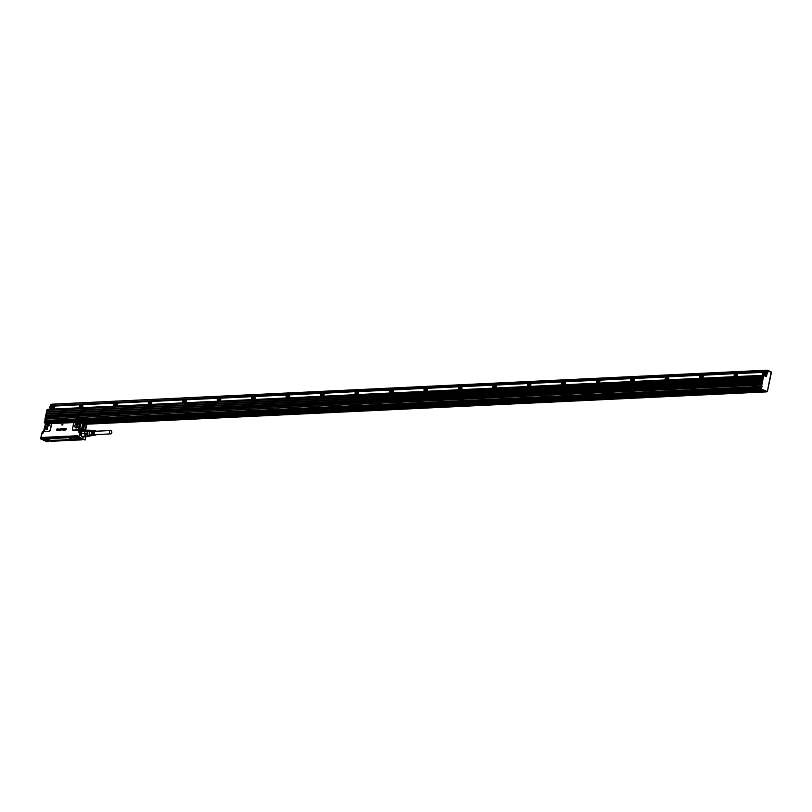 <?xml version="1.0" encoding="UTF-8"?>
<svg xmlns="http://www.w3.org/2000/svg" width="812" height="812" viewBox="0 0 812 812"><rect width="100%" height="100%" fill="white"/><g stroke="black" fill="none" stroke-linecap="round" stroke-linejoin="round"><path stroke-width="1.22" d="M81.261 430.908A3.431 2.446 -92.7 0 1 82.733 430.106A3.431 2.446 -92.7 0 1 82.773 430.106M83.788 436.805L83.057 436.968A3.431 2.446 -92.7 0 1 83.057 436.968A3.431 2.446 -92.7 0 1 81.515 436.318M78.957 436.968L79.931 432.085L78.784 437.059L77.617 437.069L78.906 436.927L82.022 438.521L78.896 437.1M82.042 438.439L85.159 439.799L82.022 438.521M83.139 436.968L81.251 435.882A3.431 2.446 -92.7 0 1 80.692 432.228A3.431 2.446 -92.7 0 1 82.814 430.106A3.431 2.446 -92.7 0 1 83.656 430.269M85.027 440.023L77.607 437.171M77.617 437.069L77.516 435.75L42.285 437.424L41.645 438.784L48.243 441.758L48.405 441.068L48.182 441.667M85.311 430.116L82.712 428.736A4.811 3.421 -92.7 0 0 79.657 432.035L78.693 432.075L81.799 428.777L82.712 428.736A4.811 3.421 -92.7 0 1 85.27 430.116M72.562 428.736L73.456 423.884A1.776 1.167 -65.4 0 1 74.207 422.544L74.968 422.21L74.217 422.727A1.482 0.974 -65.4 0 0 73.598 423.844L72.562 428.736A1.482 0.974 -65.4 0 0 73.303 430.096L77.099 429.913A1.482 0.974 -65.4 0 0 78.104 429.223L78.409 428.614L79.759 428.939L78.693 432.075L78.317 429.406L79.485 423.57L78.876 422.088L86.113 424.483L85.28 430.066M40.6 438.713L41.676 433.841L42.64 433.791L44.355 430.624M61.773 424.94L62.849 424.991L61.773 424.94L62.595 423.448L62.9 424.909M56.738 429.984L57.368 429.954A4.913 3.238 114.6 0 1 57.378 429.954L56.779 429.355L57.307 428.675L57.53 429.954L56.962 430.482L56.708 429.934M57.276 428.817L57.297 430.309L56.586 429.984M58.789 429.081L58.768 430.35L58.444 429.274M58.667 430.33L58.85 429.315M58.819 429.294L58.21 430.37M58.697 429.243L58.18 430.35L57.956 429.426A0.985 0.65 -65.4 0 0 57.956 429.416L58.291 429.345M57.956 429.426L57.835 429.731A0.974 0.65 -65.4 0 0 57.835 429.741L58.19 429.091M57.652 430.401L57.804 429.71A0.985 0.65 -65.4 0 0 57.794 429.731M59.195 430.34L59.611 430.299A0.985 0.65 -65.4 0 0 59.611 430.299L58.971 430.005L59.581 429.193M59.225 429.487L59.621 429.04L59.783 430.177M59.946 430.289L60.261 429.04M60.606 430.218L60.748 430.289A0.985 0.65 -65.4 0 0 60.829 430.279L60.798 430.258A0.985 0.65 114.6 0 1 60.717 430.269L60.991 428.695M61.022 429.132L60.717 429.964A0.985 0.65 -65.4 0 0 60.717 429.974L60.849 430.198M61.052 429.152L60.798 430.147M61.123 429.792L61.935 429.995L61.763 429.264L61.976 430.015L61.123 429.792L61.813 429.751L61.803 428.655M62.95 428.929L62.615 429.934M62.808 428.868L62.412 429.812L63.123 429.741L62.199 429.995L62.879 428.604M63.843 429.781L63.021 430.066L63.975 428.574L64.087 430.116L64.026 428.624M64.209 430.086L65.031 430.005L64.199 430.035L64.767 428.624M65.153 430.055L66.036 429.812L65.122 430.035L65.407 428.563L66.269 428.482M65.559 429.091L66.198 428.746L65.376 429.761L66.016 429.761M65.376 429.761L66.097 429.081M83.687 436.815A3.39 2.406 -92.7 0 1 81.312 435.851A3.39 2.406 -92.7 0 1 80.926 431.751A3.39 2.406 -92.7 0 1 83.636 430.289M77.566 437.049L77.698 436.105M48.212 441.708L48.405 441.068M41.666 433.902L40.641 438.876L47.015 441.789L48.243 441.758L48.385 441.048M44.163 430.908L43.686 431.548M78.104 429.223L78.317 429.406A1.776 1.167 -65.4 0 1 77.099 430.228L73.303 430.096M73.872 422.27L50.618 423.438M48.832 431.253L45.056 431.751A1.776 1.167 -65.4 0 1 44.173 431.02L44.305 430.837A1.482 0.974 -65.4 0 0 45.046 431.436L48.832 431.253A1.482 0.974 -65.4 0 0 50.171 429.802L51.207 424.909A1.482 0.974 -65.4 0 0 51.044 423.834M40.773 438.825L41.645 438.784M62.595 423.448L62.869 424.889M59.621 429.04L59.723 430.157M62.981 429.619L62.199 429.995M63.935 430.116L63.072 430.157M64.473 429.802L65.041 429.802M82.773 436.592A3.096 2.203 -92.7 0 1 81.454 435.648A3.096 2.203 -92.7 0 1 80.956 432.349A3.096 2.203 -92.7 0 1 82.865 430.441L86.722 430.258A3.096 2.203 -92.7 0 1 86.925 430.269L85.818 430.593A3.096 2.203 -92.7 0 1 86.722 430.258M78.338 428.766L80.185 421.956L81.109 422.534L79.759 428.939L83.758 428.766L84.732 424.138L83.809 423.529M82.814 423.255L81.839 427.894L82.814 428.33M74.217 422.727L78.713 422.22M75.404 427.731L76.561 427.985L78.338 422.879C76.298 422.382 75.12 423.6 74.816 426.554L75.404 427.731M50.821 423.641L45.969 424.067L44.284 430.238M45.969 424.067L45.431 424.859M44.244 430.137L45.34 425.194M45.766 429.142L46.923 429.396L48.7 424.29C45.807 424.331 44.822 425.955 45.766 429.142M46.67 423.742L45.949 423.884A1.776 1.167 -65.4 0 0 45.665 424.189L45.279 425.244M77.637 435.973L42.63 437.993M87.32 436.389A3.096 2.203 -92.7 0 1 87.016 436.44A3.096 2.203 -92.7 0 1 86.823 436.43L86.711 436.42A3.096 2.203 -92.7 0 1 85.818 436.014L82.448 436.369A3.339 2.375 87.3 0 0 83.443 436.826L86.549 436.673A3.339 2.375 -92.7 0 1 85.554 436.227L82.448 436.369M85.554 436.227L85.321 435.465A3.096 2.203 -92.7 0 1 84.945 434.745L84.57 434.735A3.339 2.375 -92.7 0 1 84.326 433.314L81.22 433.456A3.339 2.375 87.3 0 0 81.291 434.187A3.339 2.375 87.3 0 0 81.464 434.887M84.326 433.314L84.671 433.172A3.096 2.203 -92.7 0 1 84.996 431.659L84.671 433.324L81.22 433.456M84.722 431.416L81.545 431.822L84.722 431.416A3.339 2.375 -92.7 0 1 85.057 430.867A3.339 2.375 -92.7 0 1 85.473 430.441L82.367 430.593A3.339 2.375 87.3 0 0 81.626 431.558M43.097 437.881L76.896 436.044M78.033 436.42L76.805 436.176L77.922 436.227M48.202 441.606L42.072 438.876M42.204 437.83L42.021 438.856M84.154 424.859A0.832 0.589 87.3 0 0 83.007 424.341A0.832 0.589 87.3 0 0 84.154 424.859M82.418 427.142A0.832 0.589 87.3 0 0 83.565 427.66A0.832 0.589 87.3 0 0 82.418 427.142A0.741 0.528 87.3 0 0 83.423 427.63A0.741 0.528 87.3 0 0 82.418 427.173M81.038 422.159L83.575 423.225M79.079 422.301L75.13 422.321L78.876 422.088M50.456 423.559L46.264 423.854M86.925 430.269L83.748 430.187A3.522 2.507 87.3 0 0 82.722 430.015A3.522 2.507 87.3 0 0 82.327 430.096M83.474 430.431L83.748 430.187A3.532 2.517 -92.7 0 0 81.921 430.289L82.722 430.015M84.57 434.735L85.818 436.014L88.153 435.902L87.229 434.501L84.895 434.613A3.096 2.203 -92.7 0 1 84.671 433.324L87.006 433.212L87.381 431.426L85.047 431.537A3.096 2.203 -92.7 0 1 85.351 431.05A3.096 2.203 -92.7 0 1 85.727 430.664L88.061 430.553L89.361 430.167L87.026 430.279M42.894 438.125L76.805 436.206L43.107 437.648M84.012 424.838A0.741 0.528 87.3 0 0 83.007 424.371A0.741 0.528 87.3 0 0 84.012 424.838M86.854 430.035A3.339 2.375 -92.7 0 1 87.493 430.258M86.711 436.42L90.355 435.922A3.096 2.203 -92.7 0 0 90.619 435.679M77.993 436.623L76.764 436.369L78.023 436.45M89.361 430.167A3.096 2.203 -92.7 0 1 90.254 430.573L90.355 430.695M87.381 431.426A3.096 2.203 -92.7 0 1 87.645 430.979A3.096 2.203 -92.7 0 1 88.061 430.553M89.158 435.699L90.508 435.638A2.893 2.06 -92.7 0 1 87.716 435.039A2.893 2.06 -92.7 0 1 87.828 431.121A2.893 2.06 -92.7 0 1 90.264 430.736L88.924 430.796M89.046 436.308A3.096 2.203 -92.7 0 1 88.153 435.902M87.229 434.501A3.096 2.203 -92.7 0 1 87.006 433.212M42.914 437.79L42.884 438.409M89.645 435.679A2.477 1.766 -92.7 0 1 89.401 435.709A2.477 1.766 -92.7 0 1 88.041 434.927A2.477 1.766 -92.7 0 1 87.635 432.288A2.477 1.766 -92.7 0 1 89.168 430.756A2.477 1.766 -92.7 0 1 89.411 430.776M46.578 440.388L44.335 439.485L44.893 438.622L44.366 438.318M44.031 438.825L46.66 440.54M44.843 439.556L44.193 439.19M42.884 437.983L44.427 438.5L75.161 436.826L44.234 438.155M75.851 436.886L79.17 437.891M75.364 437.181L77.617 436.754M75.242 436.724L75.82 436.856M81.281 438.856L81.007 439.759L82.042 439.393M50.74 441.342L81.007 439.759M81.525 439.891L50.354 441.058M50.476 441.119L46.791 440.449M49.126 440.5C47.066 440.185 46.781 440.368 48.273 441.028L50.111 440.967M43.036 438.419L43.716 438.165M78.947 424.168A1.959 1.299 -65.4 0 0 77.089 426.097A1.959 1.299 -65.4 0 0 77.373 427.619M49.309 425.579A1.959 1.299 -65.4 0 0 47.451 427.508A1.959 1.299 -65.4 0 0 47.735 429.03M43.98 439.069C42.488 438.399 42.772 438.226 44.833 438.541C42.772 438.226 42.488 438.399 43.98 439.069L45.746 438.937M76.856 437.506C75.364 436.836 75.648 436.663 77.708 436.978C75.648 436.663 75.364 436.836 76.856 437.506L78.632 437.638M82.002 438.937C79.941 438.622 79.657 438.805 81.149 439.465L82.925 439.607M44.092 439.079L44.68 438.713L44.092 439.079M78.236 437.465L76.967 437.516L77.566 437.15M82.53 439.424L81.261 439.485L81.85 439.109M91.776 435.547A2.598 1.847 -92.7 0 1 91.685 435.597A2.598 1.847 -92.7 0 1 89.696 434.927A2.598 1.847 -92.7 0 1 89.391 431.801A2.598 1.847 -92.7 0 1 91.451 430.654A2.598 1.847 -92.7 0 1 91.553 430.695L91.451 430.654M48.426 440.875L49.035 440.936L48.426 440.875M77.008 437.343L77.627 437.414L77.008 437.343M81.301 439.312L81.921 439.373L81.301 439.312M91.989 435.445A2.456 1.746 -92.7 0 1 91.583 435.577A2.456 1.746 -92.7 0 1 90.122 434.816A2.456 1.746 -92.7 0 1 89.736 432.126A2.456 1.746 -92.7 0 1 91.35 430.685L92.933 430.746A2.314 1.644 -92.7 0 1 93.106 430.766M70.431 438.866L71.162 439.201M71.598 439.201L69.791 438.713M71.08 438.744L69.781 438.703L71.101 438.653M72.907 439.221L72.126 439.059A2.192 0.528 11.9 0 1 72.156 439.059L72.501 438.957M71.781 438.856L72.491 438.927M73.181 438.784L74.471 439.079L73.202 438.774L73.75 439.211M74.075 438.957L75.1 439.069L74.004 439.17M74.927 438.957L75.252 438.896A4.283 1.035 11.9 0 1 75.303 438.896A5.227 1.269 11.9 0 1 75.354 438.896L75.861 439.059L75.343 438.967A2.791 0.68 -168.1 0 0 75.283 438.957L74.988 439.018M74.075 438.866L74.745 438.886M74.816 438.703L75.475 438.774M76.257 438.835L76.643 438.845A2.192 0.528 11.9 0 1 76.673 438.845L75.455 438.906M76.673 438.592L77.79 438.764M94.07 435.222A2.243 1.594 -92.7 0 1 93.908 435.262A2.243 1.594 -92.7 0 1 92.568 434.562A2.243 1.594 -92.7 0 1 92.101 432.806L92.466 432.796A2.213 1.573 -92.7 0 0 92.923 434.522A2.213 1.573 -92.7 0 0 94.243 435.212A2.213 1.573 -92.7 0 0 94.446 435.161M94.821 435.12A2.182 1.553 -92.7 0 1 94.659 435.151A2.182 1.553 -92.7 0 1 93.36 434.481A2.182 1.553 -92.7 0 1 92.903 432.796L93.268 432.786A2.152 1.522 -92.7 0 0 93.715 434.44A2.152 1.522 -92.7 0 0 94.994 435.11A2.152 1.522 -92.7 0 0 95.339 435.009M96.455 434.562A2.091 1.482 -92.7 0 1 95.684 435.019A2.091 1.482 -92.7 0 1 94.436 434.369A2.091 1.482 -92.7 0 1 94.111 432.085A2.091 1.482 -92.7 0 1 95.481 430.857A2.091 1.482 -92.7 0 1 96.293 431.233M94.618 430.837A2.182 1.553 -92.7 0 0 94.446 430.817A2.182 1.553 -92.7 0 0 93.106 431.862L93.471 431.852A2.152 1.522 -92.7 0 1 94.791 430.827A2.152 1.522 -92.7 0 1 95.146 430.898M93.867 430.807A2.243 1.594 -92.7 0 0 93.695 430.786A2.243 1.594 -92.7 0 0 92.294 431.872L92.659 431.872A2.213 1.573 -92.7 0 1 94.04 430.796A2.213 1.573 -92.7 0 1 94.243 430.827M92.933 430.746A2.314 1.644 -92.7 0 0 91.492 431.893L91.857 431.882A2.284 1.624 -92.7 0 1 93.278 430.766A2.284 1.624 -92.7 0 1 93.481 430.796M93.319 435.323A2.314 1.644 -92.7 0 1 93.147 435.364A2.314 1.644 -92.7 0 1 91.776 434.643A2.314 1.644 -92.7 0 1 91.299 432.816L91.665 432.816A2.284 1.624 -92.7 0 0 92.132 434.603A2.284 1.624 -92.7 0 0 93.492 435.313A2.284 1.624 -92.7 0 0 93.695 435.273M92.517 433.527A1.746 1.238 -92.7 0 1 92.456 432.969L92.101 432.806M93.522 434.095A1.746 1.238 -92.7 0 1 93.218 432.928L92.903 432.796M110.736 433.882A1.665 1.188 87.3 0 0 110.574 430.553A1.665 1.188 87.3 0 0 110.736 433.882L95.207 434.623A1.746 1.238 87.3 0 0 95.237 434.623M95.928 434.593A1.746 1.238 -92.7 0 1 95.572 434.684A1.746 1.238 -92.7 0 1 94.608 434.126A1.746 1.238 -92.7 0 1 94.324 432.278A1.746 1.238 -92.7 0 1 95.41 431.202A1.746 1.238 -92.7 0 1 95.765 431.253M95.075 431.294A1.746 1.238 87.3 0 0 95.065 431.284L110.574 430.553M84.012 423.417L764.965 391.039L766.701 391.77M84.884 423.844L765.645 391.343M765.716 391.485L766.751 391.78M47.949 423.468L46.081 423.478M767.979 370.556L51.694 404.193L51.268 405.361M768.203 370.556L767.127 371.185L766.995 371.835L767.807 371.49M51.694 404.193L767.157 370.181L51.603 404.264L51.379 405.35M766.914 371.855L767.066 370.282M45.381 422.808L760.824 388.887L761.615 389.506L759.89 389.587L763.209 391.1M81.748 422.433L761.108 390.146M45.391 423.265L45.939 423.478M54.14 405.797L80.317 404.508M760.854 389.263L761.443 389.425M760.824 388.654L759.687 388.461L759.768 387.527L761.108 387.375L760.844 388.796L766.579 391.77M45.411 422.666L46.101 422.636L46.365 421.367M53.206 409.045L54.181 405.817M52.638 408.598A1.522 1.005 -65.4 0 0 52.668 408.568A1.522 1.005 -65.4 0 0 53.277 407.238A1.522 1.005 -65.4 0 0 53.277 407.198L53.287 407.147A1.715 1.137 -65.4 0 0 52.75 405.909L53.896 405.838M767.594 370.729L768.446 370.779L768.223 371.845L768.325 370.546L771.339 372.454L767.32 391.506L760.824 388.887M46.101 422.636L45.523 422.22L46.101 421.316M45.817 421.377L759.799 387.456M759.859 387.425L761.067 387.365L759.768 387.527M45.746 421.377L44.569 421.428L44.325 422.27L45.594 422.402M53.957 409.004L54.648 405.726M49.725 407.269L51.318 409.035A1.715 1.137 -65.4 0 0 52.201 408.943A1.715 1.137 -65.4 0 0 52.313 408.883A1.715 1.137 -65.4 0 0 52.597 408.639A1.715 1.137 -65.4 0 0 53.287 407.147M763.513 375.398L763.27 374.809M761.291 387.628L761.372 386.989L761.179 388.187L759.687 388.461M761.514 388.339L759.616 388.268M44.701 422.595L44.396 421.58L45.776 421.367M45.208 421.398L45.218 420.636L760.682 386.624L45.117 421.103M761.22 386.898L760.783 387.334L761.646 387.385M760.854 387.009L762.123 386.837L761.666 385.862L763.757 375.388L765.949 376.524A0.741 0.528 87.3 0 0 766.599 376.057L767.431 372.099M763.645 375.428L762.803 376.362L47.299 410.222L762.803 376.362M45.513 418.992L760.976 384.979L760.611 386.441L45.147 420.443L45.431 419.073L760.966 384.979M760.986 384.979L760.935 386.126L762.174 386.603M46.517 413.947L46.69 413.399L762.143 379.387L762.021 380.087L46.517 413.947L762.021 380.087M46.294 415.257L761.757 381.254L46.294 415.257L46.162 415.957L761.626 381.944L761.757 381.254L761.626 381.944M45.919 417.124L761.351 383.112L761.23 383.812L761.372 383.112L45.908 417.124L45.726 417.683L761.23 383.812M47.086 411.532L762.549 377.519L762.417 378.219L46.903 412.09L47.086 411.532L762.529 377.519M763.077 375.327L47.735 409.299L47.299 410.222M765.817 375.682L764.021 375.459M737.063 376.403A1.522 1.005 -65.4 0 0 737.103 376.372A1.522 1.005 -65.4 0 0 737.702 375.042A1.522 1.005 -65.4 0 0 737.702 375.002M633.675 381.315A1.522 1.005 -65.4 0 0 633.705 381.285A1.522 1.005 -65.4 0 0 634.314 379.965A1.522 1.005 -65.4 0 0 634.314 379.914M668.134 379.681A1.522 1.005 -65.4 0 0 668.174 379.64A1.522 1.005 -65.4 0 0 668.773 378.321A1.522 1.005 -65.4 0 0 668.783 378.27M702.603 378.037A1.522 1.005 -65.4 0 0 702.634 378.006A1.522 1.005 -65.4 0 0 703.243 376.687A1.522 1.005 -65.4 0 0 703.243 376.636M495.817 387.872A1.522 1.005 -65.4 0 0 495.858 387.832A1.522 1.005 -65.4 0 0 496.457 386.512A1.522 1.005 -65.4 0 0 496.457 386.461M530.287 386.238A1.522 1.005 -65.4 0 0 530.317 386.197A1.522 1.005 -65.4 0 0 530.916 384.878A1.522 1.005 -65.4 0 0 530.926 384.827M564.746 384.594A1.522 1.005 -65.4 0 0 564.776 384.563A1.522 1.005 -65.4 0 0 565.385 383.234A1.522 1.005 -65.4 0 0 565.385 383.193L564.858 381.914L562.797 381.579A1.715 1.137 -65.4 0 0 562.513 381.823A1.715 1.137 -65.4 0 0 562.472 381.853M599.205 382.959A1.522 1.005 -65.4 0 0 599.246 382.919A1.522 1.005 -65.4 0 0 599.845 381.599A1.522 1.005 -65.4 0 0 599.855 381.549M426.747 391.282L426.929 391.11A1.522 1.005 -65.4 0 0 426.929 391.11A1.522 1.005 -65.4 0 0 427.528 389.79A1.522 1.005 -65.4 0 0 427.538 389.74M461.358 389.506A1.522 1.005 -65.4 0 0 461.389 389.476A1.522 1.005 -65.4 0 0 461.998 388.156A1.522 1.005 -65.4 0 0 461.998 388.106M82.256 407.533A1.522 1.005 -65.4 0 0 82.286 407.492A1.522 1.005 -65.4 0 0 82.895 406.173A1.522 1.005 -65.4 0 0 82.895 406.122M116.715 405.888A1.522 1.005 -65.4 0 0 116.755 405.858A1.522 1.005 -65.4 0 0 117.354 404.538A1.522 1.005 -65.4 0 0 117.364 404.488M323.501 396.063A1.522 1.005 -65.4 0 0 323.531 396.023A1.522 1.005 -65.4 0 0 324.14 394.703A1.522 1.005 -65.4 0 0 324.14 394.662L324.15 394.602A1.715 1.137 -65.4 0 0 323.612 393.373L322.547 392.886A1.715 1.137 -65.4 0 0 321.806 392.906A1.715 1.137 -65.4 0 0 321.552 393.049L321.197 393.363A1.522 1.005 114.6 0 1 321.45 393.14A1.522 1.005 114.6 0 1 321.674 393.018A1.522 1.005 114.6 0 1 322.8 393.779A1.522 1.005 114.6 0 1 321.938 395.627A1.522 1.005 114.6 0 1 321.714 395.759A1.522 1.005 114.6 0 1 320.588 394.683A1.522 1.005 114.6 0 1 321.197 393.363L288.93 394.916M254.43 399.474A1.715 1.137 -65.4 0 0 254.542 399.372A1.522 1.005 -65.4 0 0 254.613 399.301A1.522 1.005 -65.4 0 0 255.212 397.981A1.522 1.005 -65.4 0 0 255.212 397.931M185.643 402.61A1.522 1.005 -65.4 0 0 185.684 402.579A1.522 1.005 -65.4 0 0 186.283 401.26A1.522 1.005 -65.4 0 0 186.293 401.209M151.184 404.254A1.522 1.005 -65.4 0 0 151.215 404.224A1.522 1.005 -65.4 0 0 151.824 402.894A1.522 1.005 -65.4 0 0 151.824 402.853M220.113 400.976A1.522 1.005 -65.4 0 0 220.143 400.945A1.522 1.005 -65.4 0 0 220.752 399.616A1.522 1.005 -65.4 0 0 220.752 399.575M289.042 397.697A1.522 1.005 -65.4 0 0 289.072 397.667A1.522 1.005 -65.4 0 0 289.671 396.347A1.522 1.005 -65.4 0 0 289.681 396.297M357.96 394.419A1.522 1.005 -65.4 0 0 358.001 394.388A1.522 1.005 -65.4 0 0 358.599 393.069A1.522 1.005 -65.4 0 0 358.61 393.018M392.429 392.785A1.522 1.005 -65.4 0 0 392.46 392.754A1.522 1.005 -65.4 0 0 393.069 391.425A1.522 1.005 -65.4 0 0 393.069 391.384M50.253 408.548L50.983 408.527A1.715 1.137 -65.4 0 0 51.237 408.385A1.715 1.137 -65.4 0 0 52.191 406.792A1.715 1.137 -65.4 0 0 51.674 405.421A1.715 1.137 -65.4 0 0 50.689 405.584L50.364 405.858M765.665 376.21L765.858 375.459L765.178 375.489M765.34 374.718A1.522 1.005 -65.4 0 0 765.381 374.687A1.522 1.005 -65.4 0 0 765.98 373.368A1.522 1.005 -65.4 0 0 765.98 373.317M761.626 386.938L760.874 386.918L761.686 387.151M762.123 386.837L761.27 386.796M47.735 409.299L763.199 375.296L762.762 376.21M46.69 413.399L762.153 379.387L761.981 379.945M762.549 377.519L762.417 378.219M633.533 381.457L634.324 379.864L633.786 378.636L631.726 378.301A1.715 1.137 -65.4 0 0 631.431 378.544A1.715 1.137 -65.4 0 0 631.401 378.585A1.522 1.005 114.6 0 1 631.624 378.402A1.522 1.005 114.6 0 1 631.848 378.27A1.522 1.005 114.6 0 1 632.964 379.042A1.522 1.005 114.6 0 1 632.112 380.889A1.522 1.005 114.6 0 1 631.888 381.011A1.522 1.005 114.6 0 1 630.762 379.935A1.522 1.005 114.6 0 1 631.371 378.615L631.431 378.544M667.992 379.813L668.783 378.219L668.246 376.991M702.461 378.179L703.243 376.585L702.715 375.357L700.654 375.022A1.715 1.137 -65.4 0 0 700.36 375.266A1.715 1.137 -65.4 0 0 700.33 375.306M495.675 388.004L496.467 386.41L495.929 385.182L493.869 384.858A1.715 1.137 -65.4 0 0 493.584 385.101A1.715 1.137 -65.4 0 0 493.544 385.132M530.145 386.37L530.926 384.776L530.398 383.548L528.328 383.213A1.715 1.137 -65.4 0 0 528.044 383.457A1.715 1.137 -65.4 0 0 528.013 383.497M564.604 384.736L565.396 383.142M599.073 383.091L599.855 381.498L599.327 380.27L597.256 379.935A1.715 1.137 -65.4 0 0 596.972 380.178A1.715 1.137 -65.4 0 0 596.932 380.219M426.858 391.181L427.538 389.689L427.01 388.461L424.94 388.126A1.715 1.137 -65.4 0 0 424.656 388.369A1.715 1.137 -65.4 0 0 424.615 388.41M461.216 389.648L461.998 388.055L461.47 386.827L459.409 386.492A1.715 1.137 -65.4 0 0 459.115 386.735A1.715 1.137 -65.4 0 0 459.084 386.776M82.114 407.665A1.715 1.137 -65.4 0 0 82.225 407.563A1.715 1.137 -65.4 0 0 82.905 406.071A1.715 1.137 -65.4 0 0 82.367 404.843L81.301 404.356A1.715 1.137 -65.4 0 0 80.561 404.376A1.715 1.137 -65.4 0 0 80.307 404.508L79.982 404.792M116.583 406.03A1.715 1.137 -65.4 0 0 116.684 405.929A1.715 1.137 -65.4 0 0 117.364 404.437A1.715 1.137 -65.4 0 0 116.837 403.209L115.761 402.711A1.715 1.137 -65.4 0 0 115.03 402.732A1.715 1.137 -65.4 0 0 114.766 402.874L114.451 403.158M323.359 396.195A1.715 1.137 -65.4 0 0 323.47 396.104A1.715 1.137 -65.4 0 0 324.15 394.602M254.613 399.301L254.542 399.372A1.715 1.137 -65.4 0 0 255.222 397.88A1.715 1.137 -65.4 0 0 254.684 396.652L253.618 396.165A1.715 1.137 -65.4 0 0 252.877 396.185A1.715 1.137 -65.4 0 0 252.623 396.317L252.299 396.601A1.522 1.005 114.6 0 1 252.522 396.418A1.522 1.005 114.6 0 1 252.745 396.297A1.522 1.005 114.6 0 1 253.872 397.058A1.522 1.005 114.6 0 1 253.009 398.905A1.522 1.005 114.6 0 1 252.786 399.027A1.522 1.005 114.6 0 1 251.659 397.961L252.187 399.291L252.918 399.271A1.715 1.137 -65.4 0 0 253.182 399.128A1.715 1.137 -65.4 0 0 254.136 397.525A1.715 1.137 -65.4 0 0 253.618 396.165M185.501 402.752A1.715 1.137 -65.4 0 0 185.613 402.65A1.715 1.137 -65.4 0 0 186.293 401.158A1.715 1.137 -65.4 0 0 185.765 399.93L184.689 399.443A1.715 1.137 -65.4 0 0 183.948 399.453A1.715 1.137 -65.4 0 0 183.695 399.595L183.37 399.88M151.042 404.386A1.715 1.137 -65.4 0 0 151.144 404.295A1.715 1.137 -65.4 0 0 151.834 402.793A1.715 1.137 -65.4 0 0 151.296 401.564L150.22 401.077A1.715 1.137 -65.4 0 0 149.489 401.098A1.715 1.137 -65.4 0 0 149.235 401.24L148.911 401.514A1.522 1.005 114.6 0 1 149.134 401.331A1.522 1.005 114.6 0 1 149.357 401.209A1.522 1.005 114.6 0 1 150.474 401.97A1.522 1.005 114.6 0 1 149.621 403.818A1.522 1.005 114.6 0 1 149.398 403.95A1.522 1.005 114.6 0 1 148.271 402.874A1.522 1.005 114.6 0 1 148.88 401.554L148.941 401.483M219.971 401.118A1.715 1.137 -65.4 0 0 220.072 401.016A1.715 1.137 -65.4 0 0 220.752 399.524A1.715 1.137 -65.4 0 0 220.225 398.286L219.149 397.799A1.715 1.137 -65.4 0 0 218.418 397.819A1.715 1.137 -65.4 0 0 218.164 397.961L217.839 398.235M288.899 397.839A1.715 1.137 -65.4 0 0 289.001 397.738A1.715 1.137 -65.4 0 0 289.681 396.246A1.715 1.137 -65.4 0 0 289.153 395.018L288.077 394.52A1.715 1.137 -65.4 0 0 287.346 394.541A1.715 1.137 -65.4 0 0 287.083 394.683L286.768 394.967M357.828 394.561A1.715 1.137 -65.4 0 0 357.93 394.459A1.715 1.137 -65.4 0 0 358.61 392.967A1.715 1.137 -65.4 0 0 358.082 391.739L357.006 391.252A1.715 1.137 -65.4 0 0 356.275 391.262A1.715 1.137 -65.4 0 0 356.011 391.404L355.697 391.688M392.287 392.927A1.715 1.137 -65.4 0 0 392.389 392.825A1.715 1.137 -65.4 0 0 393.079 391.333A1.715 1.137 -65.4 0 0 392.541 390.095L391.465 389.608A1.715 1.137 -65.4 0 0 390.734 389.628A1.715 1.137 -65.4 0 0 390.481 389.77L390.156 390.044M51.075 408.172A1.522 1.005 114.6 0 1 50.851 408.294A1.522 1.005 114.6 0 1 49.725 407.218A1.522 1.005 114.6 0 1 50.324 405.898A1.522 1.005 114.6 0 1 50.588 405.685A1.522 1.005 114.6 0 1 51.907 406.183A1.522 1.005 114.6 0 1 51.075 408.172M762.427 373.388A1.715 1.137 -65.4 0 0 762.427 373.439A1.715 1.137 -65.4 0 0 762.955 374.667L764.031 375.164A1.715 1.137 -65.4 0 0 764.914 375.073A1.715 1.137 -65.4 0 0 765.016 375.002L765.99 373.266L765.452 372.038L763.392 371.703A1.715 1.137 -65.4 0 0 763.107 371.947A1.715 1.137 -65.4 0 0 763.067 371.987M630.762 379.986A1.715 1.137 -65.4 0 0 630.751 380.036A1.715 1.137 -65.4 0 0 631.289 381.264A1.715 1.137 -65.4 0 0 632.02 381.244A1.715 1.137 -65.4 0 0 632.274 381.112C633.624 379.326 633.522 378.351 631.98 378.159M665.221 378.351A1.715 1.137 -65.4 0 0 665.221 378.402A1.715 1.137 -65.4 0 0 665.749 379.63A1.715 1.137 -65.4 0 0 666.479 379.61A1.715 1.137 -65.4 0 0 666.743 379.468C668.093 377.692 667.992 376.707 666.439 376.524L666.185 376.666A1.715 1.137 -65.4 0 0 665.901 376.91A1.715 1.137 -65.4 0 0 665.86 376.941M668.256 376.991L666.439 376.524M699.69 376.707A1.715 1.137 -65.4 0 0 699.68 376.758A1.715 1.137 -65.4 0 0 700.218 377.986A1.715 1.137 -65.4 0 0 700.949 377.976A1.715 1.137 -65.4 0 0 701.203 377.834C702.553 376.057 702.451 375.073 700.908 374.88M492.904 386.542A1.715 1.137 -65.4 0 0 492.894 386.593A1.715 1.137 -65.4 0 0 493.432 387.821A1.715 1.137 -65.4 0 0 494.163 387.801A1.715 1.137 -65.4 0 0 494.427 387.659C495.767 385.883 495.675 384.898 494.122 384.715M527.364 384.898A1.715 1.137 -65.4 0 0 527.364 384.949A1.715 1.137 -65.4 0 0 527.891 386.177A1.715 1.137 -65.4 0 0 528.632 386.167A1.715 1.137 -65.4 0 0 528.886 386.025C530.236 384.249 530.134 383.264 528.592 383.071M561.833 383.264A1.715 1.137 -65.4 0 0 561.823 383.315A1.715 1.137 -65.4 0 0 562.361 384.543A1.715 1.137 -65.4 0 0 563.092 384.523A1.715 1.137 -65.4 0 0 563.345 384.38C564.695 382.604 564.604 381.62 563.051 381.437M596.292 381.62A1.715 1.137 -65.4 0 0 596.292 381.67A1.715 1.137 -65.4 0 0 596.82 382.909A1.715 1.137 -65.4 0 0 597.561 382.888A1.715 1.137 -65.4 0 0 597.815 382.746C599.165 380.97 599.063 379.986 597.52 379.803M423.976 389.811A1.715 1.137 -65.4 0 0 423.976 389.861A1.715 1.137 -65.4 0 0 424.503 391.1A1.715 1.137 -65.4 0 0 425.234 391.079A1.715 1.137 -65.4 0 0 425.498 390.937C426.848 389.161 426.747 388.177 425.194 387.994M458.445 388.177A1.715 1.137 -65.4 0 0 458.435 388.227A1.715 1.137 -65.4 0 0 458.973 389.455A1.715 1.137 -65.4 0 0 459.704 389.435A1.715 1.137 -65.4 0 0 459.957 389.303C461.307 387.517 461.206 386.542 459.663 386.35M79.343 406.193L79.87 407.482L80.601 407.462A1.715 1.137 -65.4 0 0 80.855 407.319A1.715 1.137 -65.4 0 0 81.809 405.716A1.715 1.137 -65.4 0 0 81.301 404.356M113.802 404.559L114.33 405.838L115.071 405.817A1.715 1.137 -65.4 0 0 115.324 405.685A1.715 1.137 -65.4 0 0 116.278 404.082A1.715 1.137 -65.4 0 0 115.761 402.711M320.588 394.733L321.116 396.012L321.846 395.992A1.715 1.137 -65.4 0 0 322.1 395.85A1.715 1.137 -65.4 0 0 323.054 394.246A1.715 1.137 -65.4 0 0 322.547 392.886M182.73 401.28L183.258 402.559L183.989 402.549A1.715 1.137 -65.4 0 0 184.253 402.407A1.715 1.137 -65.4 0 0 185.207 400.803A1.715 1.137 -65.4 0 0 184.689 399.443M148.271 402.925L148.799 404.203L149.53 404.183A1.715 1.137 -65.4 0 0 149.784 404.041A1.715 1.137 -65.4 0 0 150.738 402.437A1.715 1.137 -65.4 0 0 150.22 401.077M217.2 399.646L217.728 400.925L218.458 400.905A1.715 1.137 -65.4 0 0 218.712 400.763A1.715 1.137 -65.4 0 0 219.666 399.169A1.715 1.137 -65.4 0 0 219.149 397.799M286.118 396.368L286.646 397.647L287.387 397.626A1.715 1.137 -65.4 0 0 287.641 397.494A1.715 1.137 -65.4 0 0 288.595 395.891A1.715 1.137 -65.4 0 0 288.077 394.52M355.047 393.089L355.575 394.368L356.316 394.358A1.715 1.137 -65.4 0 0 356.57 394.216A1.715 1.137 -65.4 0 0 357.524 392.612A1.715 1.137 -65.4 0 0 357.006 391.252M389.516 391.455L390.044 392.734L390.775 392.714A1.715 1.137 -65.4 0 0 391.029 392.572A1.715 1.137 -65.4 0 0 391.983 390.978A1.715 1.137 -65.4 0 0 391.465 389.608M50.222 407.35L50.994 406.122L51.257 407.299L50.222 407.35L50.811 407.624M762.955 374.667A1.715 1.137 -65.4 0 0 763.686 374.647A1.715 1.137 -65.4 0 0 763.95 374.515C765.3 372.728 765.198 371.754 763.645 371.561M666.571 379.245A1.522 1.005 114.6 0 1 666.347 379.377A1.522 1.005 114.6 0 1 665.221 378.301A1.522 1.005 114.6 0 1 665.83 376.981A1.522 1.005 114.6 0 1 666.084 376.758A1.522 1.005 114.6 0 1 666.307 376.636A1.522 1.005 114.6 0 1 667.434 377.397A1.522 1.005 114.6 0 1 666.571 379.245M701.04 377.61A1.522 1.005 114.6 0 1 700.807 377.732A1.522 1.005 114.6 0 1 699.69 376.656A1.522 1.005 114.6 0 1 700.289 375.337A1.522 1.005 114.6 0 1 700.553 375.124A1.522 1.005 114.6 0 1 700.776 375.002A1.522 1.005 114.6 0 1 701.893 375.763A1.522 1.005 114.6 0 1 701.04 377.61M494.254 387.436A1.522 1.005 114.6 0 1 494.031 387.568A1.522 1.005 114.6 0 1 492.904 386.492A1.522 1.005 114.6 0 1 493.513 385.172A1.522 1.005 114.6 0 1 493.767 384.949A1.522 1.005 114.6 0 1 493.99 384.827A1.522 1.005 114.6 0 1 495.117 385.588A1.522 1.005 114.6 0 1 494.254 387.436M528.724 385.801A1.522 1.005 114.6 0 1 528.49 385.923A1.522 1.005 114.6 0 1 527.374 384.847A1.522 1.005 114.6 0 1 527.973 383.528A1.522 1.005 114.6 0 1 528.226 383.315A1.522 1.005 114.6 0 1 528.46 383.193A1.522 1.005 114.6 0 1 529.576 383.954A1.522 1.005 114.6 0 1 528.724 385.801M563.183 384.167A1.522 1.005 114.6 0 1 562.96 384.289A1.522 1.005 114.6 0 1 561.833 383.213A1.522 1.005 114.6 0 1 562.442 381.894A1.522 1.005 114.6 0 1 562.696 381.681A1.522 1.005 114.6 0 1 562.919 381.549A1.522 1.005 114.6 0 1 564.046 382.31A1.522 1.005 114.6 0 1 563.183 384.167M597.652 382.523A1.522 1.005 114.6 0 1 597.419 382.645A1.522 1.005 114.6 0 1 596.302 381.579A1.522 1.005 114.6 0 1 596.901 380.249A1.522 1.005 114.6 0 1 597.155 380.036A1.522 1.005 114.6 0 1 597.388 379.914A1.522 1.005 114.6 0 1 598.505 380.676A1.522 1.005 114.6 0 1 597.652 382.523M425.326 390.714A1.522 1.005 114.6 0 1 425.102 390.836A1.522 1.005 114.6 0 1 423.976 389.77A1.522 1.005 114.6 0 1 424.585 388.44A1.522 1.005 114.6 0 1 424.838 388.227A1.522 1.005 114.6 0 1 425.062 388.106A1.522 1.005 114.6 0 1 426.188 388.867A1.522 1.005 114.6 0 1 425.326 390.714M459.795 389.08A1.522 1.005 114.6 0 1 459.562 389.202A1.522 1.005 114.6 0 1 458.445 388.126A1.522 1.005 114.6 0 1 459.044 386.806A1.522 1.005 114.6 0 1 459.308 386.593A1.522 1.005 114.6 0 1 459.531 386.461A1.522 1.005 114.6 0 1 460.648 387.233A1.522 1.005 114.6 0 1 459.795 389.08M80.692 407.096A1.522 1.005 114.6 0 1 80.469 407.218A1.522 1.005 114.6 0 1 79.343 406.152A1.522 1.005 114.6 0 1 79.952 404.823A1.522 1.005 114.6 0 1 80.205 404.609A1.522 1.005 114.6 0 1 80.429 404.488A1.522 1.005 114.6 0 1 81.555 405.249A1.522 1.005 114.6 0 1 80.692 407.096M115.162 405.462A1.522 1.005 114.6 0 1 114.928 405.584A1.522 1.005 114.6 0 1 113.812 404.508A1.522 1.005 114.6 0 1 114.411 403.188A1.522 1.005 114.6 0 1 114.665 402.975A1.522 1.005 114.6 0 1 114.898 402.843A1.522 1.005 114.6 0 1 116.014 403.615A1.522 1.005 114.6 0 1 115.162 405.462M251.649 398.053L251.659 397.961A1.522 1.005 114.6 0 1 252.268 396.632L252.339 396.56M184.08 402.184A1.522 1.005 114.6 0 1 183.857 402.305A1.522 1.005 114.6 0 1 182.73 401.229A1.522 1.005 114.6 0 1 183.339 399.91A1.522 1.005 114.6 0 1 183.593 399.697A1.522 1.005 114.6 0 1 183.816 399.575A1.522 1.005 114.6 0 1 184.943 400.336A1.522 1.005 114.6 0 1 184.08 402.184M218.55 400.549A1.522 1.005 114.6 0 1 218.316 400.671A1.522 1.005 114.6 0 1 217.2 399.595A1.522 1.005 114.6 0 1 217.799 398.276A1.522 1.005 114.6 0 1 218.063 398.063A1.522 1.005 114.6 0 1 218.286 397.931A1.522 1.005 114.6 0 1 219.402 398.692A1.522 1.005 114.6 0 1 218.55 400.549M287.478 397.271A1.522 1.005 114.6 0 1 287.245 397.393A1.522 1.005 114.6 0 1 286.128 396.317A1.522 1.005 114.6 0 1 286.727 394.997A1.522 1.005 114.6 0 1 286.981 394.784A1.522 1.005 114.6 0 1 287.215 394.652A1.522 1.005 114.6 0 1 288.331 395.424A1.522 1.005 114.6 0 1 287.478 397.271M356.407 393.993A1.522 1.005 114.6 0 1 356.174 394.114A1.522 1.005 114.6 0 1 355.057 393.038A1.522 1.005 114.6 0 1 355.656 391.719A1.522 1.005 114.6 0 1 355.91 391.506A1.522 1.005 114.6 0 1 356.143 391.384A1.522 1.005 114.6 0 1 357.26 392.145A1.522 1.005 114.6 0 1 356.407 393.993M390.866 392.358A1.522 1.005 114.6 0 1 390.643 392.48A1.522 1.005 114.6 0 1 389.516 391.404A1.522 1.005 114.6 0 1 390.125 390.085A1.522 1.005 114.6 0 1 390.379 389.872A1.522 1.005 114.6 0 1 390.602 389.74A1.522 1.005 114.6 0 1 391.719 390.501A1.522 1.005 114.6 0 1 390.866 392.358M50.923 407.543L51.41 406.609M50.395 406.548L51.065 406.853M763.777 374.291A1.522 1.005 114.6 0 1 763.554 374.413A1.522 1.005 114.6 0 1 762.427 373.337A1.522 1.005 114.6 0 1 763.036 372.018A1.522 1.005 114.6 0 1 763.29 371.805A1.522 1.005 114.6 0 1 763.513 371.673A1.522 1.005 114.6 0 1 764.64 372.444A1.522 1.005 114.6 0 1 763.777 374.291M631.259 380.067L632.04 378.839L632.294 380.026L631.259 380.067L631.848 380.341M665.728 378.433L666.5 377.194L666.764 378.382L665.728 378.433L666.317 378.697M700.188 376.798L700.959 375.56L701.223 376.748L700.188 376.798L700.776 377.062M493.412 386.624L494.183 385.385L494.447 386.573L493.412 386.624L494 386.888M527.871 384.989L528.642 383.751L528.906 384.939L527.871 384.989L528.46 385.253M562.34 383.345L563.112 382.117L563.366 383.294L562.34 383.345L562.919 383.619M596.8 381.711L597.571 380.473L597.835 381.66L596.8 381.711L597.388 381.975M424.483 389.902L425.255 388.664L425.518 389.851L424.483 389.902L425.072 390.166M458.942 388.258L459.714 387.03L459.978 388.217L458.942 388.258L459.531 388.532M79.85 406.284L80.621 405.046L80.885 406.233L79.85 406.284L80.439 406.548M114.309 404.64L115.081 403.412L115.345 404.599L114.309 404.64L114.898 404.914M321.095 394.815L321.867 393.576L322.131 394.764L321.095 394.815L321.684 395.079M252.167 398.093L252.938 396.855L253.202 398.042L252.167 398.093L252.755 398.357M183.238 401.372L184.009 400.133L184.273 401.321L183.238 401.372L183.827 401.635M148.779 403.006L149.55 401.767L149.804 402.955L148.779 403.006L149.357 403.27M217.697 399.727L218.469 398.499L218.732 399.677L217.697 399.727L218.286 400.001M286.626 396.449L287.397 395.221L287.661 396.408L286.626 396.449L287.215 396.723M355.554 393.181L356.326 391.942L356.59 393.13L355.554 393.181L356.143 393.444M390.024 391.536L390.795 390.308L391.049 391.485L390.024 391.536L390.602 391.81M762.935 373.469L763.706 372.241L763.97 373.429L762.935 373.469L763.524 373.743M631.959 380.26L632.447 379.326M631.431 379.265L632.101 379.569M666.419 378.625L666.906 377.692M665.901 377.621L666.571 377.935M700.888 376.991L701.375 376.057M700.36 375.986L701.03 376.291M494.102 386.816L494.589 385.883M493.584 385.812L494.254 386.126M528.571 385.182L529.048 384.249M528.044 384.177L528.713 384.482M563.031 383.538L563.518 382.604M562.503 382.543L563.173 382.848M597.5 381.904L597.977 380.97M596.972 380.899L597.642 381.204M425.173 390.095L425.661 389.161M424.656 389.09L425.326 389.395M459.643 388.451L460.13 387.517M459.115 387.456L459.785 387.76M80.54 406.477L81.027 405.543M80.012 405.472L80.682 405.787M115.01 404.833L115.487 403.899M114.482 403.838L115.152 404.143M321.785 395.008L322.273 394.074M321.258 394.013L321.928 394.317M252.857 398.286L253.344 397.352M252.339 397.281L253.009 397.596M183.928 401.564L184.415 400.631M183.41 400.56L184.08 400.864M149.469 403.199L149.956 402.265M148.941 402.204L149.611 402.508M218.398 399.92L218.885 398.986M217.87 398.925L218.54 399.23M287.326 396.642L287.803 395.708M286.798 395.647L287.468 395.952M356.255 393.373L356.732 392.44M355.727 392.369L356.397 392.673M390.714 391.729L391.201 390.795M390.186 390.734L390.856 391.039M763.625 373.662L764.112 372.728M763.107 372.667L763.777 372.972M734.83 374.352L735.083 375.54L735.855 374.302L734.83 374.352L735.834 374.413M735.012 373.49A1.522 1.005 -65.4 0 0 734.758 373.703A1.522 1.005 -65.4 0 0 734.149 375.022A1.522 1.005 -65.4 0 0 735.276 376.098A1.522 1.005 -65.4 0 0 735.499 375.966A1.522 1.005 -65.4 0 0 736.362 374.119A1.522 1.005 -65.4 0 0 735.236 373.358A1.522 1.005 -65.4 0 0 735.012 373.49M734.657 375.154L735.246 375.428M735.347 375.347L735.499 374.657M734.789 373.662A1.715 1.137 114.6 0 1 734.83 373.632A1.715 1.137 114.6 0 1 735.114 373.388A1.715 1.137 114.6 0 1 735.367 373.246A1.715 1.137 114.6 0 1 736.108 373.226A1.715 1.137 114.6 0 1 736.626 374.596A1.715 1.137 114.6 0 1 735.672 376.189A1.715 1.137 114.6 0 1 735.408 376.332A1.715 1.137 114.6 0 1 734.677 376.352A1.715 1.137 114.6 0 1 734.139 375.124A1.715 1.137 114.6 0 1 734.149 375.073M736.92 376.545L737.712 374.951L736.108 373.226M82.783 436.988L82.692 436.988A3.522 2.507 87.3 0 0 83.057 437.059A3.522 2.507 87.3 0 0 83.981 436.795M83.057 437.059L81.241 435.973A3.552 2.527 87.3 0 0 82.225 436.866A3.532 2.517 87.3 0 0 84.032 436.795M83.768 430.187A3.552 2.527 87.3 0 0 81.931 430.279A3.552 2.527 87.3 0 0 81.23 435.953M82.245 436.876L82.225 436.866A3.552 2.527 87.3 0 0 82.245 436.876A3.552 2.527 87.3 0 0 84.083 436.795M84.397 436.775A3.684 2.619 -92.7 0 1 82.256 436.988A3.684 2.619 -92.7 0 1 81.23 436.044A3.684 2.619 -92.7 0 1 80.895 431.385A3.684 2.619 -92.7 0 1 84.083 430.167M85.219 439.82L85.879 436.704L85.159 439.799M79.931 432.085A4.618 3.278 -92.7 0 1 85.209 430.116M72.42 428.777A1.776 1.167 -65.4 0 0 73.313 430.401M73.669 422.575L51.278 423.631A1.776 1.167 -65.4 0 1 51.471 424.93L50.445 429.822A1.776 1.167 -65.4 0 1 48.842 431.568M40.783 438.744L41.818 437.922M77.627 436.988L77.516 435.75M44.741 430.533L41.676 433.841A4.811 3.421 -92.7 0 1 44.021 430.675M51.369 423.336L45.442 423.996L43.371 432.146M42.285 437.424L42.275 437.983M42.315 437.627L77.546 435.953M84.732 424.138L86.356 424.94M79.708 423.6L78.683 428.503M42.092 438.815L42.63 438.186M51.257 423.316L80.956 422.098L86.62 425.173L85.585 430.096M78.693 423.316L78.368 422.91A2.832 1.868 -65.4 0 0 78.145 422.778A2.832 1.868 -65.4 0 0 75.851 423.6A2.832 1.868 -65.4 0 0 74.907 426.574A2.832 1.868 -65.4 0 0 75.496 427.741A2.832 1.868 -65.4 0 0 75.79 427.924A2.832 1.868 -65.4 0 0 76.125 428.015M75.516 422.179L79.952 421.966M49.055 424.727L48.73 424.321A2.832 1.868 114.6 0 0 48.507 424.179A2.832 1.868 114.6 0 0 45.726 425.732A2.832 1.868 114.6 0 0 45.858 429.152A2.832 1.868 -65.4 0 0 46.152 429.335A2.832 1.868 -65.4 0 0 46.487 429.426M50.598 423.367L45.736 423.894M77.972 436.237L43.056 437.638L42.975 438.45M78.673 423.265A2.801 1.847 -65.4 0 0 78.52 423.296A2.801 1.847 -65.4 0 0 76.49 425.244A2.801 1.847 -65.4 0 0 76.511 427.995M46.822 423.62L50.456 423.499M49.035 424.676A2.801 1.847 -65.4 0 0 46.893 426.564A2.801 1.847 -65.4 0 0 46.873 429.406M76.835 427.904A2.558 1.685 114.6 0 1 76.805 425.397A2.558 1.685 114.6 0 1 78.662 423.6A2.558 1.685 114.6 0 1 78.815 423.57M47.197 429.315A2.558 1.685 114.6 0 1 47.208 426.706A2.558 1.685 114.6 0 1 49.177 424.98M76.592 436.602L75.557 436.43M77.16 427.751A2.192 1.441 114.6 0 1 77.069 425.397A2.192 1.441 114.6 0 1 78.906 423.915M47.522 429.162A2.192 1.441 114.6 0 1 47.431 426.807A2.192 1.441 114.6 0 1 49.268 425.326M77.84 436.785L76.856 436.582M77.323 427.65A2.01 1.33 114.6 0 1 77.221 425.468A2.01 1.33 114.6 0 1 78.937 424.108M47.685 429.061A2.01 1.33 114.6 0 1 47.583 426.879A2.01 1.33 114.6 0 1 49.299 425.518M47.035 440.368L50.537 441.21M74.572 437.445L79.16 438.927L79.119 439.627L51.552 440.936L79.241 438.967M74.349 437.445L46.781 438.754L46.741 439.454L48.75 440.378L51.552 440.936M44.833 439.241L44.315 439.17M78.744 437.688L75.648 436.998L78.794 437.719M81.129 439.465L81.647 439.607M79.119 439.627L48.75 440.378M46.791 438.764L51.318 440.622L73.435 439.312M46.781 438.754L46.741 439.454M77.15 438.013L74.471 437.465L47.025 438.744M79.16 438.927L76.967 437.932M46.994 438.774L49.075 440.175L51.105 440.378M78.683 439.069L73.76 439.302M47.34 439.099L49.349 440.023M85.666 424.229L766.558 391.861M84.57 423.691L765.594 391.323M84.265 423.539L765.269 391.171M764.884 391.09L84.093 423.458L764.853 391.09M83.392 423.133L762.641 390.836M82.956 422.94L762.224 390.653M82.662 422.819L761.95 390.531M44.843 423.011L45.787 423.61L44.833 423.113M761.707 388.836L760.945 389.202M767.33 391.516L771.177 372.008M771.167 371.916L768.426 370.597M766.802 371.541L764.61 371.642M763.392 371.703L51.897 405.523M765.229 371.926L767.056 371.561M768 371.561L767.096 371.47M761.331 389.476L45.868 423.488L761.362 389.486M760.783 389.07L45.32 423.082M46.294 421.702L759.717 387.781M51.603 404.264L50.709 405.564M50.1 408.456L49.948 409.197M50.628 405.624L50.923 404.538M767.178 371.845L765.249 371.937M765.949 376.524L764.011 375.641M44.396 422.463L45.31 422.616M759.738 387.649L46.325 421.56M46.934 409.867L44.822 419.936M44.822 420.037L47.39 409.766M762.844 372.251L736.697 373.5M734.87 373.581L702.228 375.134M700.411 375.225L667.768 376.768M665.941 376.859L633.299 378.412M631.482 378.493L598.84 380.046M597.023 380.138L564.37 381.691M562.554 381.772L529.911 383.325M528.094 383.416L495.452 384.959M493.625 385.05L460.983 386.603M459.166 386.685L426.523 388.237M424.696 388.329L392.054 389.882M390.237 389.963L357.595 391.516M355.778 391.607L323.125 393.15M321.308 393.241L288.666 394.794M286.849 394.876L254.207 396.429M252.38 396.52L219.737 398.073M217.92 398.154L185.278 399.707M183.451 399.798L150.809 401.341M148.992 401.432L116.349 402.985M114.533 403.067L81.88 404.62M80.063 404.711L54.607 405.919M762.752 372.383L736.951 373.611M734.83 373.632L702.492 375.256M700.36 375.266L668.022 376.89M665.81 376.991L633.563 378.534M631.35 378.636L599.094 380.168M596.881 380.27L564.634 381.802M562.422 381.914L530.175 383.447M527.952 383.548L495.706 385.081M493.584 385.101L461.246 386.725M459.115 386.735L426.777 388.359M424.656 388.369L392.318 389.993M390.105 390.105L357.848 391.638M355.727 391.648L323.389 393.272M286.707 395.018L254.46 396.55M252.248 396.652L220.001 398.184M217.789 398.296L185.532 399.829M183.319 399.93L151.073 401.463M148.86 401.575L116.613 403.107M114.482 403.117L82.144 404.741M80.023 404.752L54.587 406.051M765.422 372.018L767.117 371.937L765.899 376.321M760.935 386.126L761.94 385.984M760.814 385.812L763.787 375.794M763.98 375.459L765.949 376.332M765.746 376.017L766.599 376.057M44.325 422.27L45.523 422.22M44.477 421.529L45.685 421.469M760.874 386.918L761.433 386.898M764.792 375.814L765.797 375.763M45.431 419.073L760.895 385.061M46.609 413.481L762.072 379.468M46.223 415.348L761.686 381.335M46.122 415.815L761.585 381.802M45.726 417.683L761.189 383.67M45.827 417.206L761.291 383.193M46.903 412.09L762.366 378.077M47.005 411.613L762.468 377.61M47.421 409.634L762.884 375.631M82.662 430.116L82.002 430.238M82.986 436.968L82.327 436.907M81.241 435.973L81.931 430.279M85.27 439.86L85.93 436.704M76.561 427.985L75.79 427.924M46.923 429.396L46.152 429.335M44.883 438.632L46.111 439.13M79.891 438.815L81.078 438.835M95.481 430.857L94.791 430.827M95.684 435.019L94.994 435.11M93.147 435.364L91.583 435.577M85.696 424.25L766.619 391.881M82.611 422.798L761.91 390.511M766.64 391.79L767.381 391.567L771.4 372.515L767.746 370.566M763.006 372.048L736.311 373.317M735.124 373.378L701.852 374.961M700.665 375.012L667.383 376.595M666.195 376.656L632.924 378.24M631.736 378.29L598.454 379.874M597.267 379.935L563.995 381.508M562.807 381.569L529.525 383.152M528.348 383.203L495.066 384.786M493.879 384.847L460.607 386.431M459.419 386.482L426.138 388.065M424.95 388.126L391.678 389.699M390.491 389.76L357.209 391.343M356.021 391.394L322.75 392.978M321.562 393.038L288.28 394.622M287.103 394.673L253.821 396.256M252.633 396.317L219.362 397.89M218.174 397.951L184.892 399.534M183.705 399.585L150.433 401.169M149.246 401.229L115.964 402.813M114.776 402.864L81.504 404.447M767.665 371.429L767.096 371.46M50.039 408.406L49.877 409.197M52.75 405.909L51.674 405.421M631.868 381.538L631.289 381.264M666.337 379.894L665.749 379.63M700.797 378.26L700.218 377.986M494.021 388.085L493.432 387.821M528.48 386.451L527.891 386.177M562.949 384.807L562.361 384.543M597.409 383.173L596.82 382.909M425.092 391.364L424.503 391.1M459.551 389.73L458.973 389.455M80.459 407.746L79.87 407.482M114.918 406.112L114.33 405.838M321.704 396.276L321.116 396.012M252.776 399.555L252.187 399.291M183.847 402.833L183.258 402.559M149.378 404.467L148.799 404.203M218.306 401.189L217.728 400.925M287.235 397.921L286.646 397.647M356.163 394.642L355.575 394.368M390.623 392.998L390.044 392.734M735.266 376.616L734.677 376.352"/></g></svg>
